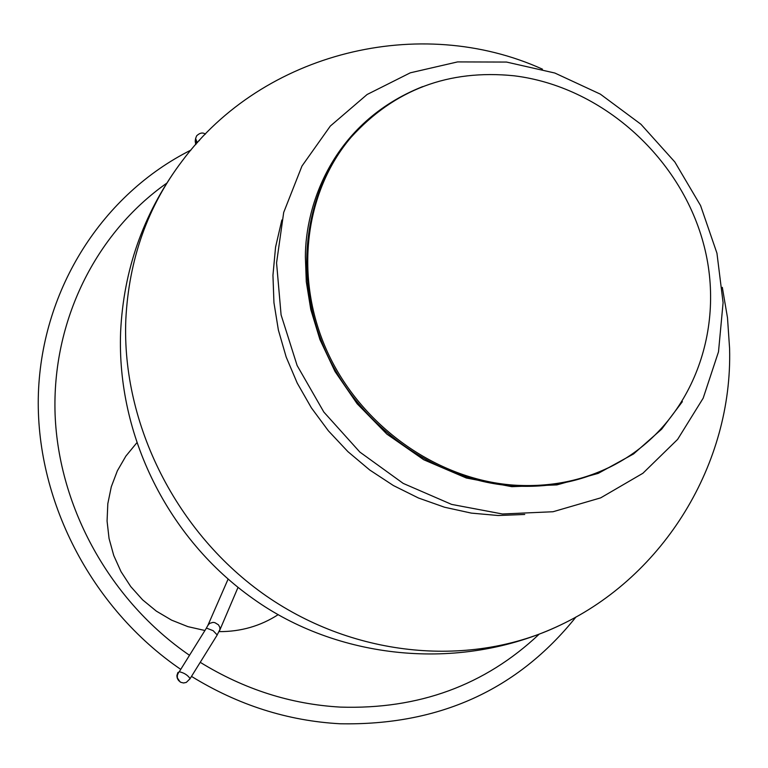 <?xml version="1.0" encoding="UTF-8"?>
<svg xmlns="http://www.w3.org/2000/svg" width="768" height="768" viewBox="0 0 768 768"><rect width="100%" height="100%" fill="white"/><g stroke="black" fill="none" stroke-linecap="round" stroke-linejoin="round"><path stroke-width="1.15" d="M200.256 662.333C244.186 689.366 290.918 704.294 340.445 707.107C418.656 709.565 484.81 685.344 538.896 634.435M278.237 614.621C260.458 626.074 240.749 631.738 219.11 631.622M190.934 150.086C103.286 194.035 42.202 287.722 38.4 393.274C34.848 498.73 90.605 607.872 180.749 669.37M191.53 676.406C238.109 705.091 287.645 720.883 340.128 723.773C438.912 725.626 517.536 690.019 576.01 616.944M166.694 183.216C95.741 233.184 51.821 321.024 55.094 414.499C58.704 507.907 110.342 600.998 189.504 655.296M204.931 630.499L187.901 626.64L171.562 620.122L156.326 611.117L142.608 599.837L130.742 586.579L121.037 571.67L113.75 555.504L109.056 538.493L107.069 521.069L107.818 503.693L111.293 486.787L117.37 470.784L125.894 456.077L136.627 443.021M422.64 86.621C331.939 122.678 305.376 205.805 305.376 256.8L306.288 281.722L310.79 309.552L319.93 339.59L335.021 371.52L357.139 403.757L386.87 434.112L423.782 459.773L466.32 478.003L511.814 486.682L556.877 484.906L598.243 473.366L633.562 453.946L661.651 429.178L682.368 401.654M512.755 485.05C436.368 479.213 361.44 425.933 327.619 352.358C293.808 278.746 304.118 192.49 351.024 137.338C394.224 89.664 448.579 69.149 514.09 75.792C600.826 86.381 679.517 156.154 703.162 242.438C727.037 328.608 692.17 422.438 616.762 463.517C585.158 480.49 550.493 487.67 512.755 485.05M349.507 139.152C302.957 194.352 292.925 280.378 326.765 353.693C360.614 426.979 435.312 480 511.459 485.818C549.149 488.429 583.776 481.258 615.341 464.304L616.915 463.43M206.256 628.368L179.27 671.75L177.715 672.912L176.918 676.416L177.869 679.43M178.618 672.691L177.994 672.47M196.022 144.211L196.445 141.61L197.443 142.618M542.458 69.168C419.866 13.642 263.386 52.147 182.285 160.838C147.706 206.294 128.88 259.238 125.818 319.642C121.565 424.224 176.736 533.798 266.294 595.987C355.987 658.051 471.802 667.939 560.458 625.037C664.502 575.789 732.576 463.296 729.6 348.902M281.856 219.994L275.568 247.123L272.947 275.29L273.946 302.669L278.381 330.067L286.176 357.034L297.235 383.107L311.386 407.846L328.378 430.819L347.933 451.661L369.725 469.997L393.379 485.53L418.483 498.01L444.605 507.245L471.322 513.11L498.182 515.51L524.736 514.464M178.32 672.979L177.331 675.37L177.37 677.952L180.086 681.898M228.077 579.158L207.85 625.459L209.597 623.386L212.947 622.387L214.81 622.618L218.438 624.806L219.83 627.331L219.926 629.491L217.075 635.098M206.429 628.09L213.158 630.691L217.21 634.973L190.003 678.787M179.27 671.75C184.147 672.835 187.766 675.139 190.128 678.672L186.298 682.416L183.523 682.982L180.749 682.291L178.541 680.467L177.178 677.933L176.928 675.35L177.984 672.422M205.402 134.131C202.742 132.23 199.814 132.797 196.627 135.83L195.629 138.432L196.733 141.6M199.536 140.314L197.261 142.272M195.629 138.432L195.216 141.053L195.946 144.298M722.323 287.338L727.488 317.712L729.59 348.451M179.107 165.062C143.069 214.656 123.571 270.278 120.614 331.92C116.65 435.658 168.192 538.992 253.45 598.954C335.827 657.869 457.507 673.958 560.458 625.037M723.091 302.659L718.502 351.802L703.181 398.16L677.626 439.382L642.912 473.261L600.672 497.866L553.027 511.738L502.454 513.994L451.622 504.403L403.229 483.418L359.866 452.083L323.846 412.07L297.12 365.501L281.088 314.87L276.566 262.886L283.69 212.458L301.968 166.051L330.317 126.067L367.114 94.493L410.304 72.816L457.574 61.91L506.544 62.064L554.861 73.037L600.326 94.128L640.925 124.253L674.842 161.981L700.589 205.613L716.947 253.2L723.082 302.611M616.762 463.517L615.341 464.304M238.013 587.414L219.629 630.509M206.304 628.214L207.85 625.459M195.725 144.547L195.216 141.053"/></g></svg>
